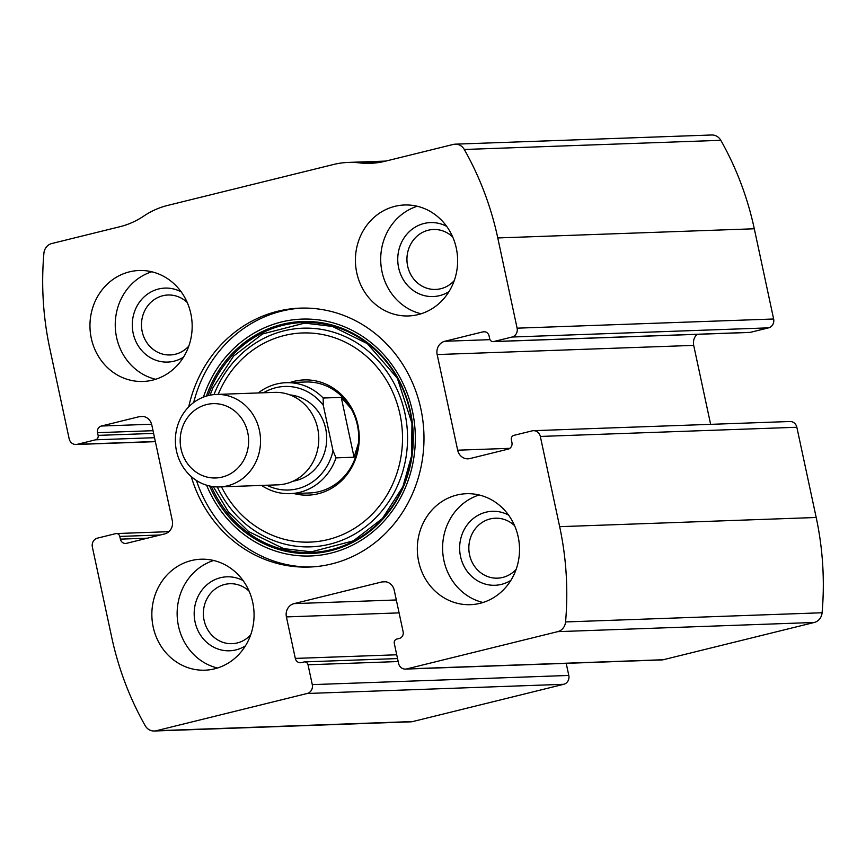 <?xml version="1.0" encoding="UTF-8"?>
<svg xmlns="http://www.w3.org/2000/svg" width="866" height="866" viewBox="0 0 866 866"><rect width="100%" height="100%" fill="white"/><g stroke="black" fill="none" stroke-linecap="round" stroke-linejoin="round"><path stroke-width="1.3" d="M312.28 684.627L308.025 664.774A3.702 3.41 -92 0 0 303.934 661.981L301.444 662.598A5.553 5.109 -92 0 1 295.306 658.409L286.408 616.906A11.106 10.219 -92 0 1 294.039 603.624L381.971 581.92A11.106 10.219 -92 0 1 383.898 581.649A11.106 10.219 -92 0 1 394.246 590.287L403.145 631.79A5.553 5.109 -92 0 1 399.334 638.437L396.845 639.054A3.702 3.41 -92 0 0 394.301 643.481L398.555 663.324A7.404 6.809 -92 0 0 405.45 669.093A7.404 6.809 -92 0 0 406.739 668.909L557.715 631.65A11.106 10.219 -92 0 0 565.563 621.94A296.085 272.552 -92 0 0 559.663 526.669L540.33 436.442A7.404 6.809 -92 0 0 533.424 430.683A7.404 6.809 -92 0 0 532.146 430.857L513.895 435.36A3.702 3.41 -92 0 0 511.351 439.798L511.925 442.504A5.553 5.109 -92 0 1 508.115 449.14L469.946 458.558A11.106 10.219 -92 0 1 468.03 458.828A11.106 10.219 -92 0 1 457.67 450.19L437.168 354.551A11.106 10.219 -92 0 1 444.81 341.269L482.968 331.851A5.553 5.109 -92 0 1 489.106 336.03L489.68 338.747A3.702 3.41 -92 0 0 493.772 341.529L512.023 337.026A7.404 6.809 -92 0 0 517.11 328.171L497.777 237.944A296.085 272.552 -92 0 0 464.284 149.482A11.106 10.219 -92 0 0 455.191 144.167A11.106 10.219 -92 0 0 453.264 144.438L385.11 161.26A85.128 78.362 -92 0 1 370.356 163.317A85.128 78.362 -92 0 1 359.325 162.873A85.128 78.362 -92 0 0 348.284 162.418A85.128 78.362 -92 0 0 333.54 164.486L167.625 205.437A85.128 78.362 -92 0 0 143.767 216.067A85.128 78.362 -92 0 1 119.919 226.708L51.765 243.53A11.106 10.219 -92 0 0 43.906 253.24A296.085 272.552 -92 0 0 49.806 348.511L69.15 438.737A7.404 6.809 -92 0 0 76.046 444.496A7.404 6.809 -92 0 0 77.334 444.312L95.585 439.809A3.702 3.41 -92 0 0 98.129 435.382L97.544 432.675A5.553 5.109 -92 0 1 101.365 426.029L139.523 416.611A11.106 10.219 -92 0 1 141.45 416.34A11.106 10.219 -92 0 1 151.799 424.979L172.302 520.618A11.106 10.219 -92 0 1 164.67 533.911L126.512 543.328A5.553 5.109 -92 0 1 120.374 539.139L119.789 536.433A3.702 3.41 -92 0 0 115.698 533.64L97.447 538.143A7.404 6.809 -92 0 0 92.359 546.998L111.703 637.224A296.085 272.552 -92 0 0 145.196 725.686A11.106 10.219 -92 0 0 154.289 731.012A11.106 10.219 -92 0 0 156.216 730.742L307.192 693.482A7.404 6.809 -92 0 0 312.28 684.627L568.8 675.448L566.202 663.334M405.45 669.093L661.981 659.914A7.404 6.809 -92 0 0 663.259 659.74L814.235 622.47A11.106 10.219 -92 0 0 822.094 612.76A296.085 272.552 -92 0 0 816.194 517.489L796.85 427.263A7.404 6.809 -92 0 0 789.954 421.504L533.424 430.683M512.023 337.026L768.553 327.857A7.404 6.809 -92 0 0 773.641 319.002L754.297 228.776A296.085 272.552 -92 0 0 720.804 140.314A11.106 10.219 -92 0 0 711.711 134.988L455.191 144.167M154.289 731.012L410.809 721.833A11.106 10.219 -92 0 0 412.736 721.562L563.712 684.302A7.404 6.809 -92 0 0 568.8 675.448M191.213 476.517A129.543 119.237 -92 0 0 309.368 567.046A129.543 119.237 -92 0 0 420.876 408.925A129.543 119.237 -92 0 0 300.112 308.134A129.543 119.237 -92 0 0 188.723 406.858M153.185 626.995A55.521 51.105 88 0 1 200.966 559.22A55.521 51.105 88 0 1 254.03 612.879A55.521 51.105 88 0 1 204.939 670.187A55.521 51.105 88 0 1 153.185 626.995M91.287 338.27A55.521 51.105 88 0 1 139.08 270.506A55.521 51.105 88 0 1 192.133 324.155A55.521 51.105 88 0 1 143.042 381.462A55.521 51.105 88 0 1 91.287 338.27M418.646 561.471A55.521 51.105 88 0 1 466.428 493.707A55.521 51.105 88 0 1 519.492 547.366A55.521 51.105 88 0 1 470.4 604.674A55.521 51.105 88 0 1 418.646 561.471M356.749 272.758A55.521 51.105 88 0 1 404.541 204.982A55.521 51.105 88 0 1 457.594 258.642A55.521 51.105 88 0 1 408.503 315.949A55.521 51.105 88 0 1 356.749 272.758M768.553 327.857L750.302 332.36A3.702 3.41 -92 0 1 749.664 332.447L493.133 341.626M697.13 334.33A11.106 10.219 -92 0 0 693.698 345.382L710.629 424.34M421.093 313.773A55.521 51.105 88 0 1 382.036 271.848A55.521 51.105 88 0 1 417.239 206.26M448.978 291.636A37.011 34.066 88 0 1 398.631 267.756A37.011 34.066 88 0 1 410.527 230.529A37.011 34.066 88 0 1 446.64 226.34M454.26 280.606A29.996 27.615 88 0 1 435.62 289.439A29.996 27.615 88 0 1 407.659 266.1A29.996 27.615 88 0 1 433.476 229.49A29.996 27.615 88 0 1 452.702 236.97M482.979 602.487A55.521 51.105 88 0 1 443.933 560.573A55.521 51.105 88 0 1 479.136 494.984M510.875 580.361A37.011 34.066 88 0 1 460.528 556.47A37.011 34.066 88 0 1 472.425 519.243A37.011 34.066 88 0 1 508.537 515.064M516.158 569.319A29.996 27.615 88 0 1 497.517 578.163A29.996 27.615 88 0 1 469.556 554.825A29.996 27.615 88 0 1 495.374 518.204A29.996 27.615 88 0 1 514.588 525.694M155.631 379.286A55.521 51.105 88 0 1 116.574 337.361A55.521 51.105 88 0 1 151.777 271.783M183.516 357.16A37.011 34.066 88 0 1 133.169 333.269A37.011 34.066 88 0 1 145.066 296.042A37.011 34.066 88 0 1 181.178 291.864M188.799 346.119A29.996 27.615 88 0 1 170.158 354.963A29.996 27.615 88 0 1 142.197 331.624A29.996 27.615 88 0 1 168.015 295.003A29.996 27.615 88 0 1 187.24 302.494M217.518 668.011A55.521 51.105 88 0 1 178.472 626.086A55.521 51.105 88 0 1 213.675 560.497M245.414 645.874A37.011 34.066 88 0 1 195.066 621.994A37.011 34.066 88 0 1 206.963 584.767A37.011 34.066 88 0 1 243.075 580.577M250.696 634.843A29.996 27.615 88 0 1 232.056 643.676A29.996 27.615 88 0 1 204.095 620.337A29.996 27.615 88 0 1 229.912 583.727A29.996 27.615 88 0 1 249.127 591.207M193.681 402.517A129.543 119.237 88 0 1 302.093 308.08M311.349 566.949A129.543 119.237 88 0 1 196.474 480.5M289.894 382.566A57.654 53.075 88 0 1 359.217 435.641A57.654 53.075 88 0 1 293.866 493.523M258.23 392.958A55.521 51.105 88 0 1 286.137 382.696L305.644 382.003A55.521 51.105 88 0 1 358.697 435.652A55.521 51.105 88 0 1 309.617 492.96L290.099 493.663A55.521 51.105 88 0 1 261.543 485.425M263.556 392.763A51.819 47.695 88 0 1 323.278 405.245L333.031 450.753A51.819 47.695 88 0 1 266.858 485.231M333.031 450.753L336.008 457.865A55.521 51.105 88 0 1 290.099 493.663M286.137 382.696A55.521 51.105 88 0 1 323.18 398.024L323.278 405.245M323.18 398.024L341.247 397.375L354.075 457.226L358.524 442.927M351.185 408.73L341.247 397.375M336.008 457.865L354.075 457.226M206.638 404.552A37.184 34.229 88 0 1 247.167 451.825A37.184 34.229 88 0 1 189.427 466.07A37.184 34.229 88 0 1 206.638 404.552M208.284 395.578A46.266 42.586 88 0 1 216.305 394.452A46.266 42.586 88 0 1 260.514 439.17A46.266 42.586 88 0 1 219.607 486.919A46.266 42.586 88 0 1 175.744 446.596A46.266 42.586 88 0 1 208.284 395.578M216.305 394.452L274.533 392.374A46.266 42.586 88 0 1 318.753 437.081A46.266 42.586 88 0 1 277.845 484.841L219.607 486.919M557.715 631.65L814.235 622.47M406.739 668.909L663.259 659.74M497.777 237.944L754.297 228.776M517.11 328.171L773.641 319.002M156.216 730.742L412.736 721.562M307.192 693.482L563.712 684.302M565.563 621.94L822.094 612.76M559.663 526.669L816.194 517.489M540.33 436.442L796.85 427.263M464.284 149.482L720.804 140.314M359.325 162.873L381.321 162.083M77.334 444.312L155.35 441.519M95.585 439.809L154.527 437.698M98.129 435.382L153.607 433.401M97.544 432.675L153.022 430.694M101.365 426.029L151.615 424.232M139.523 416.611L143.388 416.47M120.374 539.139L147.382 538.176M119.789 536.433L160.307 534.982M308.025 664.774L398.176 661.548M295.306 658.409L396.725 654.783M286.408 616.906L399.096 612.879M294.039 603.624L396.325 599.965M381.971 581.92L385.835 581.779M493.772 341.529L750.302 332.36M482.968 331.851L484.895 331.775M444.81 341.269L489.994 339.656M437.168 354.551L693.698 345.382M457.67 450.19L509.836 448.328M203.445 397.104A118.512 109.094 88 0 1 368.884 340.933A118.512 109.094 88 0 1 375.627 529.418A118.512 109.094 88 0 1 206.595 485.198M206.4 396.098A116.076 106.843 88 0 1 368.299 343.293A116.076 106.843 88 0 1 374.87 527.102A116.076 106.843 88 0 1 209.615 485.999M208.1 395.621A115.07 105.923 88 0 1 368.537 344.257A115.07 105.923 88 0 1 375.043 526.127A115.07 105.923 88 0 1 211.347 486.346M213.989 394.604A109.397 100.694 88 0 1 366.199 349.518A109.397 100.694 88 0 1 372.337 521.04A109.397 100.694 88 0 1 217.29 486.941M218.189 394.387A104.634 96.321 88 0 1 363.514 353.826A104.634 96.321 88 0 1 369.349 516.937A104.634 96.321 88 0 1 221.501 486.854M289.948 394.918A43.484 40.031 88 0 1 326.677 436.8A43.484 40.031 88 0 1 293.033 481.204M348.284 162.418L385.825 161.076M76.046 444.496L155.371 441.66M116.336 533.553L168.87 531.67M304.572 661.895L397.526 658.571M213.274 486.638L228.256 511.611L248.596 531.54L283.583 548.611L311.327 551.826L353.371 540.849L382.393 518.528L402.852 486.8L411.588 455.819L411.967 423.333L397.397 378.355L367.379 343.661L332.371 326.417L304.626 323.115L262.582 333.94L233.571 356.088L213.036 387.6L210.005 395.199"/></g></svg>
